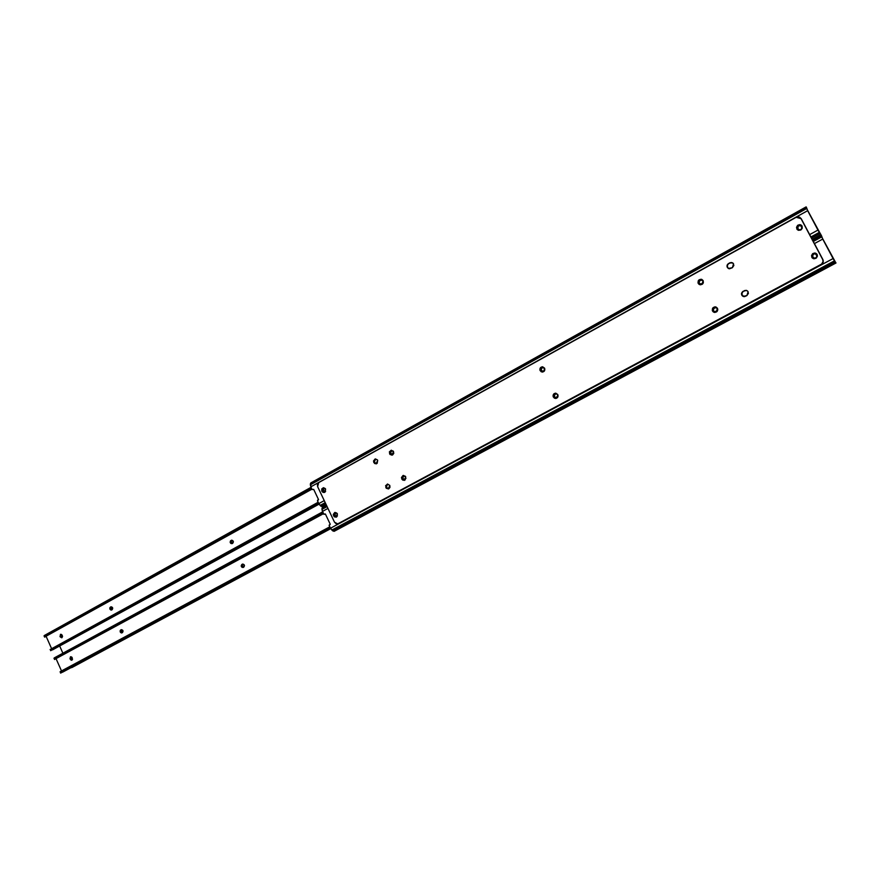 <?xml version="1.0" encoding="UTF-8"?>
<svg xmlns="http://www.w3.org/2000/svg" width="880" height="880" viewBox="0 0 880 880"><rect width="100%" height="100%" fill="white"/><g stroke="black" fill="none" stroke-linecap="round" stroke-linejoin="round"><path stroke-width="1.32" d="M556.16 393.8L557.832 394.779L557.073 397.276L555.5 397.771L554.312 397.089L554.136 395.032L555.753 393.844L557.392 394.207L558.019 395.835L555.709 397.782C553.718 397.056 553.443 395.89 554.873 394.284L554.4 396.396L555.709 397.782M405.977 478.324L404.437 479.633L403.205 479.446L402.369 478.038L402.941 476.542L405.328 476.223L403.711 476.091L402.93 477.257L403.227 478.885L404.602 479.567C402.71 478.907 402.424 477.796 403.711 476.256L403.205 476.366C401.896 478.016 402.248 479.127 404.25 479.666L405.977 478.324M714.571 311.729C712.987 310.662 712.91 309.474 714.373 308.143L715.968 307.571L714.703 307.78L716.32 307.659L717.354 308.561L716.496 311.234L714.373 311.729L713.086 310.431L713.757 308.341L716.199 307.615L717.563 309.298L716.815 311.014L714.285 311.707C712.69 310.64 712.624 309.452 714.087 308.121L713.306 310.079L714.285 311.707M835.219 261.767L835.989 262.988L835.12 261.954L332.684 530.849L835.12 261.954L834.416 260.854L331.804 530.068L834.416 260.854L833.085 258.566L330.484 528.242L332.684 530.849L334.169 531.322L330.759 528.77L329.197 525.525L330.231 524.227L325.369 513.986L323.774 514.107L322.487 511.39L327.954 508.42L322.487 511.39L323.961 514.36L325.369 513.986L330.231 524.227L329.109 525.217L330.484 528.242L833.085 258.566L822.734 239.074L814.418 243.595L822.734 239.074L821.403 235.532M337.458 514.228L337.194 513.678L337.458 514.228M337.458 515.845L336.27 516.659L335.148 516.219L334.323 514.492L334.862 513.04L336.281 512.798L337.194 513.678L335.511 512.721L334.499 515.13L336.798 516.516L334.763 515.68L335.049 514.998L334.763 515.68L336.457 516.637L337.458 515.845M813.549 257.829L812.856 256.729C812.427 254.694 813.285 253.715 815.43 253.77L813.439 254.177L812.504 256.289L812.933 254.397L815.166 253.682L816.86 255.629L816.42 257.532L814.187 258.236L812.647 256.652C812.46 254.034 813.593 253.22 816.046 254.188L816.706 255.266C816.915 257.862 815.793 258.687 813.34 257.763L812.647 256.652L813.34 257.763M822.932 239.162L834.977 261.404L822.932 239.162M335.709 512.699L335.049 514.998L335.709 512.699M556.259 393.778L555.28 394.24C553.85 395.846 554.125 397.012 556.116 397.738M322.014 508.354L322.443 507.397L322.014 508.354L326.711 505.802L322.014 508.354L321.981 509.366L322.014 508.354M322.487 511.39L321.981 509.366L327.085 506.583L321.981 509.366L322.487 511.39M835.186 261.69L821.7 236.907L813.296 241.483L821.7 236.907L821.315 235.95L812.823 240.581L821.315 235.95L821.15 235.18L822.305 237.864L821.777 236.467M835.956 262.9L835.076 261.536M821.414 235.587L821.788 236.467M555.28 394.24L555.841 393.932L555.28 394.24M542.828 371.371L542.817 371.371C540.936 370.579 540.705 369.413 542.102 367.884L543.18 367.389L542.245 367.598L544.632 368.379L543.884 370.876L541.981 371.316L540.749 369.721L541.398 368.104L543.587 367.466L544.819 369.072L544.17 370.678L542.41 371.393C540.518 370.612 540.287 369.446 541.684 367.906L541.233 370.04L542.74 371.36M393.778 453.167L392.26 454.421L391.039 454.245L390.203 452.848L390.775 451.341L393.173 451.022L391.534 450.879L390.775 452.078L391.072 453.706L392.359 454.388C390.544 453.673 390.28 452.573 391.556 451.066L391.039 451.165C389.741 452.771 390.071 453.871 391.996 454.465L393.778 453.167M700.48 284.207L700.15 284.097C698.709 283.008 698.687 281.831 700.095 280.577L701.833 279.994L700.414 280.192L702.163 280.104L703.043 280.951L702.185 283.624L699.732 283.998L698.742 282.095L700.414 280.192L702.57 280.368L703.241 282.062L702.185 283.624L699.853 284.053C698.401 282.964 698.39 281.787 699.798 280.533L699.039 282.524L700.381 284.185M317.856 499.862L317.46 500.753L318.802 503.613L324.247 500.621L318.802 503.613L317.515 500.896L318.538 499.598L317.856 499.862M820.116 233.343L820.897 234.564L820.006 233.486L811.514 238.117L820.006 233.486L819.291 232.375L810.898 236.962L819.291 232.375L817.96 230.076L809.666 234.619L817.96 230.076L807.653 210.672L310.838 486.827L312.125 489.533L313.698 489.39L318.538 499.598L313.698 489.39L312.125 489.533L310.838 486.827L310.827 482.911L310.387 483.835L806.267 207.614L806.091 206.899L806.795 208.34L806.3 207.031M325.644 491.304L324.544 491.975L323.213 491.304L322.608 489.83L323.147 488.367L324.555 488.125L325.457 488.994L323.851 488.037L322.784 490.468L325.017 491.865L323.037 491.018L323.334 490.347L323.037 491.018L324.665 491.964L325.644 491.304M798.501 229.46L797.874 228.426C797.478 226.303 798.38 225.324 800.569 225.5L798.149 226.16L797.874 228.426L797.434 227.568L798.567 225.544L800.525 225.478L801.9 227.656L801.108 229.46L799.183 229.9L797.654 228.327C797.489 225.665 798.633 224.851 801.075 225.896L801.691 226.908C801.856 229.548 800.723 230.362 798.281 229.361L797.654 228.327L798.281 229.361M807.873 210.793L819.874 232.958L807.873 210.793M324.049 488.026L323.334 490.347L324.049 488.026M310.893 482.878L806.091 206.899M322.564 506.693L321.002 506.231L318.802 503.613L320.122 505.439L325.215 502.656L320.122 505.439L321.002 506.231L325.699 503.657L321.002 506.231L322.773 506.506M806.883 208.571L807.257 209.506L806.883 208.571M310.387 483.835L310.343 484.825L806.63 208.538L806.267 207.614L310.387 483.835M820.094 233.255L806.63 208.538L310.343 484.825L310.838 486.827L807.653 210.672L806.773 208.219M820.864 234.487L819.973 233.101M728.618 268.51C726.77 266.871 726.825 265.232 728.794 263.571L731.665 262.515L729.773 262.801L732.578 262.823L733.579 263.879L732.336 267.729L733.865 265.474L732.897 263.043L729.773 262.801L727.331 264.693L727.276 267.355L729.465 268.785L732.336 267.729L728.332 268.444C726.495 266.816 726.55 265.166 728.508 263.505L727.265 265.815L727.848 267.872L729.234 268.752L728.332 268.444M553.322 397.045C552.706 394.889 553.454 393.602 555.566 393.184L557.81 394.614L555.841 393.206L553.982 393.767L553.047 396.055L554.356 398.145L555.797 398.464L557.513 397.54L557.81 394.614C558.426 396.759 557.689 398.046 555.599 398.475L553.322 397.045M555.478 393.195L553.74 396.99L556.094 398.42L553.454 396L553.751 394.504L555.258 393.25M540.144 370.645C539.528 368.401 540.331 367.114 542.542 366.784L544.599 368.192L542.63 366.795L540.441 367.73L539.957 370.172L541.167 371.734L542.597 372.053L544.302 371.107L544.599 368.192C545.204 370.425 544.423 371.712 542.223 372.053L540.144 370.645M542.223 372.053L540.562 370.623L540.287 369.116L542.432 366.784C540.562 367.4 539.946 368.676 540.562 370.623L542.52 372.02M811.822 257.323C811.547 253.594 813.164 252.428 816.662 253.825L814.836 252.989L812.647 253.693L811.525 255.684L812.13 257.785L814.099 258.786L816.299 258.082L817.421 256.102L817.124 254.452C817.421 258.137 815.826 259.325 812.339 258.005L811.822 257.323M812.339 258.005L811.734 255.75L812.427 254.188L815.738 253.209C812.669 253.077 811.426 254.474 812.031 257.389L813.208 258.555M796.818 228.965C796.587 225.181 798.215 224.026 801.702 225.511L799.81 224.62L797.632 225.346L796.521 227.337L797.126 229.427L798.523 230.318L800.778 230.021L802.252 228.261L802.087 226.061C802.34 229.812 800.723 230.989 797.247 229.57L796.818 228.965M800.932 224.928C797.786 224.642 796.477 226.017 797.038 229.064L797.742 229.911M373.747 462.495L375.419 458.942L377.454 459.899L375.056 459.019L373.483 461.076L374.671 463.551L377.157 463.375L377.707 460.317L376.046 463.87L373.747 462.495M375.54 458.931L374.264 462.396L376.453 463.782L374.099 461.945L374.264 460.075L375.54 458.931M743.974 296.626L743.292 296.417C741.257 294.811 741.257 293.128 743.292 291.379L746.251 290.345L744.293 290.653L746.944 290.587L748.121 291.753L746.867 295.603L748.407 293.359L747.824 291.291L746.46 290.4L743.017 291.335L741.488 293.579L742.071 295.636L744.535 296.626L746.867 295.603L743.028 296.384C740.982 294.778 740.982 293.095 743.017 291.335L741.741 294.173L743.699 296.56M698.214 283.393C697.686 280.401 698.918 279.103 701.921 279.477L703.164 280.665L701.008 279.235L698.269 280.753L698.016 282.887L698.885 284.229L700.37 284.823L702.416 284.163L703.34 282.788L703.164 280.665C703.703 283.624 702.493 284.933 699.512 284.603L698.214 283.393M701.393 279.301C698.841 279.587 697.884 280.973 698.522 283.437L700.337 284.812L698.522 283.437L698.236 281.853L699.27 279.95L701.393 279.301M712.514 311.003C711.942 308.132 713.119 306.812 716.034 307.021L717.497 308.308L714.78 306.867L712.558 308.363L712.305 310.497L713.185 311.839L714.67 312.444L716.727 311.795L717.783 309.903L717.497 308.308C718.069 311.135 716.914 312.466 714.021 312.301L712.514 311.003M715.473 306.878L715.473 306.878C713.031 307.285 712.14 308.671 712.8 311.025L714.428 312.367M401.698 479.006L403.326 475.442L405.471 476.41L403.04 475.497L401.434 477.576L402.633 480.062L405.163 479.897L405.724 476.828L404.118 480.381L401.698 479.006M403.436 475.431L402.204 478.885L404.514 480.282L402.028 478.434L402.193 476.542L403.436 475.431M389.521 453.783L391.259 450.197L393.536 451.572L391.303 450.197L389.356 451.891L390.093 454.553L392.601 454.916L393.712 453.475L393.536 451.572L391.82 455.158L389.521 453.783M391.358 450.197L390.038 453.695L392.227 455.07L389.785 452.76L391.358 450.197M321.794 491.172L323.312 487.718L325.369 488.664L323.466 487.707L321.794 491.172L323.081 492.415L325.083 492.063L325.6 489.071L324.093 492.525L321.794 491.172L324.489 492.426L322.179 490.611L322.333 488.774L323.477 487.707L321.772 488.895L321.794 491.172M333.509 515.856L334.95 512.424L337.106 513.37L334.785 512.468L333.256 514.459L334.411 516.901L336.831 516.769L337.348 513.777L335.929 517.209L333.509 515.856M336.303 517.099L333.894 515.273L334.048 513.436L335.115 512.402L334.059 515.713L336.204 517.099M385.803 487.586L387.387 484.055L389.796 485.43L387.574 484.044L385.627 485.694L386.364 488.356L388.872 488.741L389.972 487.333L389.796 485.43L388.234 488.961L385.803 487.586M387.508 484.044L386.32 487.465L388.619 488.862L386.155 487.014L386.32 485.144L387.508 484.044M337.799 523.798L338.734 523.479L337.535 523.864L334.488 522.17L317.614 486.64L317.394 484.33L318.692 482.603L796.73 216.997L798.864 216.909L801.009 218.592L822.899 259.589L801.009 218.592L822.69 259.512L823.064 261.569L821.656 264.055L338.184 523.633L821.238 264.528L338.184 523.633L336.105 523.732L334.488 522.17L317.614 486.64L318.692 482.603L796.059 217.294L801.229 218.702L822.899 259.589L823.108 262.339L821.854 264.121L338.239 523.688M799.623 217.206L801.229 218.702L799.623 217.206M798.215 230.219L796.829 228.547L797.104 226.336L798.875 224.873L800.591 224.818M715.066 306.9L713.163 307.923L712.514 309.43L712.8 311.025L714.868 312.455M812.548 258.082L813.483 258.665M822.899 259.589L822.69 259.512C823.504 261.536 822.954 263.186 821.04 264.462L821.238 264.528C823.152 263.252 823.702 261.613 822.899 259.589M71.94 660.143L69.993 658.834L70.466 656.832L71.863 657.162L72.523 659.307L71.225 660.231L69.993 658.834L70.653 656.755L72.182 657.646L71.94 660.143M56.166 658.933L61.512 670.945L56.166 658.933M122.419 632.599L121.275 632.918L120.241 632.005L120.208 630.542L121.132 629.739L123.024 630.839L121.803 632.896C120.054 632.489 119.691 631.51 120.725 629.959L121.385 629.75L120.89 631.796L122.177 632.731L121.385 629.75L120.725 629.959L121.352 629.651C123.112 630.069 123.464 631.048 122.419 632.599M243.309 567.38L241.967 567.281L241.197 565.95L242.627 564.058L244.486 565.598L243.023 567.49C241.142 567.039 240.779 566.016 241.923 564.399L242.528 564.234L241.967 566.401L243.364 567.358C241.67 566.687 241.384 565.653 242.528 564.234L242.671 564.047C244.552 564.498 244.904 565.532 243.76 567.138L243.309 567.38M62.568 672.199L330.528 528.341L71.973 667.513M70.983 656.722L70.895 659.098L69.993 658.834L70.983 656.722L70.818 658.933L72.061 660.033L70.851 658.471L71.016 656.722M54.153 658.438L54.384 657.844L54.472 658.537M55.891 658.669L54.615 659.505L54.384 657.844L322.707 511.83L54.384 657.844L54.813 658.801L323.202 512.886L54.527 659.428L323.565 513.645M60.434 671.935L329.989 527.197L60.621 671.858L61.05 672.826L330.484 528.253L60.61 673.112L330.506 528.297L60.61 673.112L60.434 671.935M60.291 671.594L329.802 526.812M60.731 672.606L60.071 671.891M61.919 637.681L60.203 636.889L62.051 637.593L60.203 636.889L60.445 634.392L61.831 634.7L62.546 636.559L61.688 637.769L60.203 636.889L60.665 634.304L62.381 635.69L61.919 637.681M46.222 636.57L51.535 648.527L46.222 636.57M112.09 609.73L110.957 610.06L109.923 609.158L109.89 607.695L110.814 606.892L112.684 607.97L111.441 610.049C109.725 609.62 109.373 608.63 110.407 607.112L111.067 606.914L110.473 608.674L111.804 609.884L111.067 606.914L110.407 607.112L111.067 606.782C112.783 607.222 113.124 608.212 112.09 609.73M232.232 543.554L230.89 543.466L230.186 542.454L230.428 540.969L231.55 540.243L233.398 541.761L231.891 543.675C230.054 543.202 229.713 542.168 230.857 540.584L231.462 540.441L230.901 542.597L232.243 543.543C230.593 542.861 230.34 541.827 231.462 540.441L231.649 540.221C233.475 540.705 233.816 541.728 232.672 543.312L232.232 543.554M52.613 649.836L319.077 504.13M60.995 634.271L60.885 636.68L59.983 636.383L60.995 634.271M231.902 540.188L231.297 540.342L231.902 540.188M44.198 636.075L44.429 635.459L44.528 636.174M45.958 636.339L44.671 637.131L44.429 635.459L311.069 487.311L44.429 635.459L44.847 636.416L311.564 488.356L44.572 637.054L311.949 489.159M50.446 649.506L318.329 502.601L50.633 649.429L51.062 650.386L318.824 503.657L50.633 650.683L318.857 503.712L50.633 650.683L50.446 649.506M50.985 649.066L318.153 502.249M50.765 650.188L50.094 649.473M242.253 566.39L242.957 567.303L242.077 564.641L242.253 566.39M323.411 488.587L323.609 490.93L323.411 488.587M121.264 631.73L122.067 632.72L121.11 629.959L121.264 631.73M110.957 608.916L111.727 609.884L110.825 607.101L110.957 608.916M60.995 636.471L62.007 637.593L60.995 636.471L61.028 634.271L60.995 636.471M231.198 542.619L231.869 543.488L231.033 540.804L231.198 542.619M62.887 653.213L59.609 645.865L62.887 653.213M330.704 528.671L71.533 667.667M821.128 235.191L812.471 239.91M326.436 505.219L322.443 507.397M334.169 531.322L835.989 262.988M821.799 236.533L821.315 235.301M322.531 506.715L326.194 504.713M812.163 239.338L820.897 234.564M53.988 658.229L54.494 659.351M44.044 635.855L44.539 636.977"/></g></svg>
